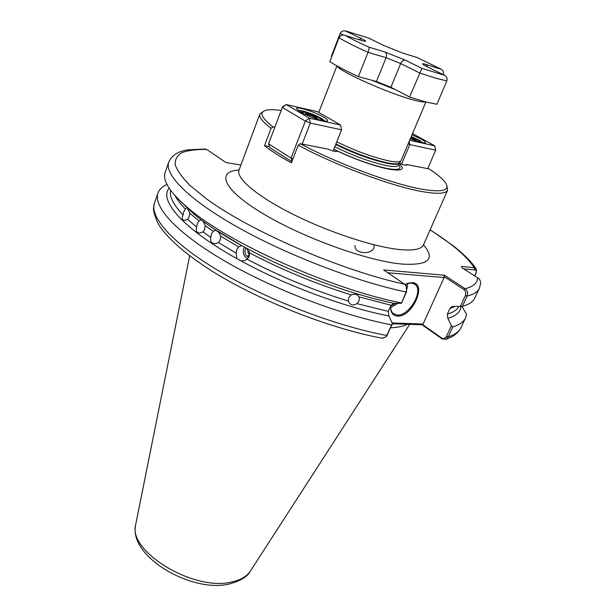 <?xml version="1.0" encoding="UTF-8"?>
<svg xmlns="http://www.w3.org/2000/svg" width="616" height="616" viewBox="0 0 616 616"><rect width="100%" height="100%" fill="white"/><g stroke="black" fill="none" stroke-linecap="round" stroke-linejoin="round"><path stroke-width="0.92" d="M247.17 259.228C279.271 276.168 312.997 290.113 348.333 301.07L348.602 301.848C350.735 305.313 353.484 305.898 356.849 303.596L388.303 311.365L388.812 315.939C345.237 307.507 285.824 285.493 241.133 260.961L244.644 260.53L247.17 259.228L249.095 256.449L249.603 252.906L246.485 248.202C291.229 272.457 350.666 294.54 393.917 303.288L390.991 305.243L359.082 296.881C357.488 294.302 354.878 293.647 351.251 294.918C315.777 283.868 281.897 269.87 249.603 252.906M348.333 301.07L348.625 297.828L351.251 294.918M359.244 297.297L359.051 300.931L356.849 303.596M170.586 190.244C169.215 196.496 173.381 204.728 183.075 214.938C181.62 218.149 182.043 219.989 184.361 220.459L187.695 219.427L196.627 227.058C195.511 230.677 196.535 232.679 199.692 233.048L203.041 231.963L210.795 237.453C210.025 241.495 211.581 243.574 215.461 243.682L218.526 242.565L236.19 253.191L236.829 258.597L241.133 260.961M196.627 227.058L197.235 223.777L199.006 220.975L189.805 213.213L189.112 216.878L187.695 219.427M210.795 237.453L211.327 234.126L213.259 231.316L205.19 225.656L204.627 229.406L203.041 231.963M213.945 228.836L241.665 245.576L238.592 246.885L220.705 236.198L220.243 239.994L218.526 242.565M183.075 214.938L183.791 211.735L185.354 208.932C180.611 204.104 177.177 199.692 175.052 195.696M249.257 251.413L249.087 251.983L247.717 251.798L249.403 255.432M249.318 255.755L247.979 255.594L249.087 256.449M248.733 257.242C245.499 255.655 244.36 252.999 245.299 249.272L246.03 247.94M238.592 246.885L236.721 249.665L236.19 253.191M247.64 258.774C243.828 256.433 242.542 252.984 243.774 248.44L244.544 246.947M405.012 284.538L407.515 283.383L412.196 282.621C427.689 283.16 412.235 317.533 397.389 316.062C392.577 315.585 390.328 312.243 390.644 306.036M395.541 303.349L390.667 305.983C390.505 309.324 391.299 311.804 393.039 313.452L397.181 315.076C408.908 316.378 423.908 291.022 415.184 284.453L411.411 282.937L405.852 284.099M446.87 185.778L447.616 190.159C446.023 193.632 438.13 194.209 423.923 191.892C394.202 187.164 335.528 165.496 298.236 145.191L300.254 143.713C336.929 163.563 394.24 184.738 423.385 189.451C442.465 192.446 449.957 190.421 445.838 183.352C443.366 179.449 437.814 174.644 429.198 168.946L406.398 164.48L406.66 165.026C405.906 165.504 403.457 164.888 399.307 163.186M390.598 327.789C397.836 327.458 403.434 326.28 407.384 324.262M425.895 102.025L400.924 160.945C399.661 162.208 395.742 162.216 389.173 160.969C373.642 157.581 356.163 151.22 336.736 141.896M399.207 163.44C405.413 169.408 402.071 171.325 389.173 169.2C374.02 166.074 356.487 159.906 336.575 150.704L336.867 151.328C335.874 151.906 332.963 151.19 328.143 149.164L300.254 143.713M269.546 146.639L264.495 145.684L271.032 128.344C262.501 121.783 258.789 116.978 259.906 113.937L263.494 111.311M298.236 145.191L291.383 162.878C280.003 156.603 271.04 150.874 264.495 145.684M248.602 251.913L247.74 251.89M406.283 286.455L406.599 291.63L401.463 303.234L394.34 303.372C350.72 294.587 291.075 272.403 246.107 247.994L241.78 245.63C221.745 234.511 205.675 223.893 193.57 213.79L180.442 201.216M388.303 311.365L390.991 305.243M189.805 213.213L187.564 208.508M186.733 207.777L185.354 208.932M220.705 236.198C219.165 232.401 217.271 230.461 215.015 230.384L213.259 231.316M205.19 225.656C203.911 222.053 202.387 220.151 200.616 219.935L199.006 220.975M236.829 258.597C183.06 228.713 158.635 200.215 169.138 188.157M281.181 110.456C274.374 109.517 269.284 109.463 265.92 110.295C258.905 112.189 261.269 117.725 273.019 126.911L271.032 128.344M461.892 306.345L466.551 314.291L465.534 317.887C463.702 321.891 459.467 324.901 452.837 326.911L448.217 336.875L445.938 339.224L442.042 338.831L422.052 324.771L392.392 323.747M401.463 303.234L406.491 291.099L406.706 288.072L405.983 285.809L404.573 284.176L383.606 269.916L444.475 275.236L465.172 288.712C467.544 290.513 468.183 292.985 467.097 296.127C473.604 294.51 477.685 291.892 479.34 288.265L480.603 283.645C480.696 280.881 479.695 278.909 477.585 277.731L461.946 267.783L461.553 266.451L474.258 267.698L476.399 269.354L476.191 272.911L474.782 275.945M479.34 288.265L474.782 298.052C473.065 301.801 468.93 304.55 462.385 306.298L452.275 306.529M460.314 306.491L465.357 295.588L467.097 296.127L462.385 306.298M382.282 338.223L386.201 336.721L391.63 324.863C342.103 315.492 273.997 289.605 225.502 261.469C176.9 233.287 152.93 206.753 158.004 193.016C159.336 189.343 162.324 186.479 166.967 184.43M391.63 324.863L392.438 323.639L388.812 315.939M401.347 302.895C332.232 289.589 227.735 242.635 187.972 207.915C169.839 192.4 162.247 180.542 165.204 172.349L168.753 162.154C164.133 174.567 188.896 199.854 238.33 227.581C287.657 255.263 356.495 281.612 406.152 292.046L406.599 291.63M240.902 165.049L225.964 162.547L206.653 149.419L205.097 149.026L188.119 149.827C178.301 151.136 171.841 155.247 168.753 162.154M460.953 306.437C460.445 311.989 456.079 315.985 447.847 318.426L451.436 325.687L452.837 326.911M454.893 306.583L449.988 308.362L447.339 314.114C453.176 312.428 456.995 309.894 458.805 306.522M449.988 308.362L451.636 306.699M447.847 318.426L447.339 314.114M274.821 127.281L273.019 126.911M398.668 164.703C402.186 169.161 398.444 170.447 387.441 168.561C371.61 165.234 353.73 158.789 333.81 149.234L336.575 150.704M392.115 322.961L423.084 324.055L444.136 277.554L387.81 272.78M423.084 324.055L422.268 324.347L441.58 337.93C443.558 339.07 445.199 338.546 446.492 336.367L451.436 325.687M465.357 295.588C466.243 293.039 465.75 291.029 463.894 289.559L443.913 276.522L444.136 277.554M392.438 323.639L386.64 336.197M474.628 275.845L475.883 273.134C476.507 271.155 476.137 270.093 474.774 269.939L463.656 268.869M430.083 229.891C452.198 243.859 466.928 256.464 474.258 267.698L474.774 269.939M463.894 289.559L465.172 288.712C473.334 286.663 477.469 283.006 477.585 277.731M443.913 276.522L444.475 275.236M442.042 338.831L441.58 337.93M422.052 324.771L422.268 324.347M406.083 165.227L406.398 164.48M355.078 245.515C353.569 255.032 376.638 255.078 373.82 244.721M306.653 115.007L305.505 113.583L310.202 114.638L316.208 117.309L317.571 118.95L315.03 118.388M309.671 116.324L310.148 115.084L305.952 114.145M315.438 118.48L315.785 117.587L310.148 115.084L310.202 114.638M316.763 118.773L315.785 117.587L316.208 117.309M323.523 117.086C327.25 119.296 328.413 120.628 327.019 121.082C324.286 122.037 308.062 116.432 300.639 111.943L296.927 109.117C293.932 105.351 314.137 111.45 323.523 117.086M325.025 121.075L321.606 118.511C315.022 114.576 301.078 109.74 298.398 110.487M291.845 161.685L269.916 147.694L268.576 143.813L291.037 158.073L305.344 121.09L282.328 107.438L268.576 143.813M317.51 111.704L286.255 104.558L309.324 118.133L340.571 125.033L317.51 111.704M333.102 151.005L341.557 129.822L310.318 123.054L302.148 144.082M341.557 129.822L340.571 125.033L341.557 129.822M310.318 123.054L309.324 118.133L305.344 121.09L310.318 123.054M292.954 158.828L291.037 158.073L292.053 161.161M286.255 104.558L282.69 106.691L282.328 107.438L286.255 104.558M421.929 68.376L444.606 75.275C446.762 76.546 447.509 78.417 446.854 80.896L436.906 104.25L426.118 102.079L409.548 97.012L390.921 87.287L376.461 81.528L358.389 76.623C345.137 70.517 335.612 65.489 329.814 61.554L339.031 37.745C340.278 35.543 342.142 34.704 344.606 35.251L345.645 35.582C350.889 38.646 358.651 42.504 368.922 47.155L384.846 51.975L405.197 60.129L421.929 68.376L409.548 97.012M343.597 35.104L340.194 33.41L331.37 56.202L331.801 56.426M446.854 80.896L436.143 78.332L419.573 72.934L400.662 63.517L386.101 57.688L368.052 52.322L358.389 76.623M339.031 37.745C344.983 41.441 354.654 46.3 368.052 52.322C369.069 49.403 369.361 47.686 368.922 47.155M443.751 74.867L427.096 66.713C421.352 63.787 420.982 63.024 425.995 64.434L441.318 69.331C443.166 70.594 443.843 72.326 443.358 74.513M440.201 68.73L417.032 57.465M340.194 33.41C341.256 31.455 342.873 30.592 345.06 30.838L361.677 38.662C367.059 41.426 367.036 42.027 361.607 40.479L345.645 35.582M383.783 45.492L368.63 38.077L346.546 31.2M410.88 137.591L414.722 139.278L416.455 140.879L415.315 140.625M414.075 140.179L414.345 139.532L410.733 137.946M415.592 140.694L414.345 139.532L414.722 139.278M412.05 134.819L420.867 138.962C424.824 141.195 426.203 142.512 425.002 142.92C422.63 143.097 417.763 141.703 410.402 138.723M422.899 142.804L419.18 140.271L411.311 136.567M409.732 140.309L434.703 145.823L412.558 133.618M427.727 168.661L435.697 150.204L409.84 144.606L401.601 164.102M408.192 143.951L409.84 144.606L409.178 141.611M434.703 145.823L435.697 150.204M405.998 285.839L406.067 283.999M407.569 283.437L407.045 288.719M397.99 303.303L390.652 307.577M371.748 80.242L395.788 89.828M425.417 101.894C423.831 102.287 420.22 101.748 414.576 100.277C390.837 94.387 338.854 71.302 337.352 66.135M135.805 524.062L135.682 524.663C127.497 550.912 193.047 591.368 231.085 582.112C240.225 580.264 246.639 576.63 250.312 571.217L250.643 570.701M259.906 113.937L239.031 170.085C235.782 178.07 256.533 195.98 292.277 213.929C327.935 231.878 373.019 246.746 398.937 249.48C413.251 250.897 421.421 249.395 423.431 244.968L423.03 246.054M423.5 244.814C435.705 259.205 428.551 265.619 402.055 264.064C368.037 261.145 303.442 237.945 263.325 213.837C222.915 189.72 215.715 171.417 239.085 169.931M394.948 323.831L392.269 324.016M399.592 162.655L399.43 162.863C398.175 164.126 394.302 164.149 387.818 162.924C372.395 159.59 355.078 153.292 335.882 144.029M399.453 162.832L399.414 162.94C398.629 164.58 394.671 164.742 387.556 163.409C372.141 160.083 354.847 153.792 335.681 144.537M400.924 160.945L398.498 165.111C397.705 166.774 393.747 166.951 386.625 165.635C371.209 162.339 353.93 156.064 334.781 146.8M446.492 336.367L448.217 336.875C454.885 334.742 459.166 331.608 461.061 327.481C458.427 332.879 453.384 336.79 445.938 339.224M206.653 149.419C196.435 149.326 188.226 150.381 182.02 152.576C177.139 155.455 174.882 159.513 175.237 164.757C177.239 170.655 182.197 177.577 190.113 185.524L206.044 198.498C249.557 230.823 341.272 270.616 404.573 284.176M158.004 193.016L154.524 203.01C149.303 217.171 173.019 244.113 221.36 272.434C269.585 300.7 337.445 326.442 386.933 335.481L387.41 334.996M321.752 120.443C323.161 119.358 311.134 113.598 304.666 112.243L301.224 112.281M384.846 51.975C386.54 53.122 386.956 55.024 386.101 57.688L376.461 81.528M405.197 60.129C403.395 59.875 401.878 60.999 400.662 63.517L390.921 87.287M417.186 57.542L402.903 53.161L383.722 45.468L368.63 38.077L346.323 31.123M427.096 66.713L443.867 74.913M425.995 64.434L427.643 66.967M345.514 35.528L361.607 40.479M358.781 39.601L361.677 38.662M402.903 53.161L383.722 45.468M420.158 142.173C419.604 141.041 416.593 139.316 411.126 136.998C413.436 137.768 419.935 141.079 420.636 142.304M413.944 283.622L415.184 284.453M409.702 324.339L250.312 571.217C247.509 576.745 240.255 581.073 228.559 584.191C190.375 592.7 128.297 556.148 135.682 524.663L189.666 255.825M336.913 65.889L318.765 112.428M181.427 202.148L193.386 213.59M248.202 251.882L247.717 251.798M475.952 268.645C471.61 261.353 459.474 250.52 453.022 245.645L430.145 229.753M193.57 213.79L187.972 207.915M465.534 317.887L461.061 327.481M154.524 203.01L153.561 208.085C153.292 211.334 154.886 216.663 158.351 224.07C167.244 238.238 185.123 253.915 211.996 271.102C259.359 300.839 330.738 328.867 382.906 338.338M447.616 190.159L423.431 244.968M239.031 170.085L238.561 171.148M406.907 283.66L407.515 283.383M386.201 336.721L386.833 335.966M240.471 245.669L241.333 245.522M186.918 207.815L188.096 208.046M215.015 230.384L215.615 230.407M200.616 219.935L201.009 219.981M359.082 296.881L358.55 296.011M304.296 112.12L300.508 111.866M304.504 112.174C311.257 113.583 322.607 119.204 322.553 120.628M361.554 40.456L362.909 40.864M440.371 68.807L417.171 57.527M416.963 57.465L402.833 53.122"/></g></svg>
